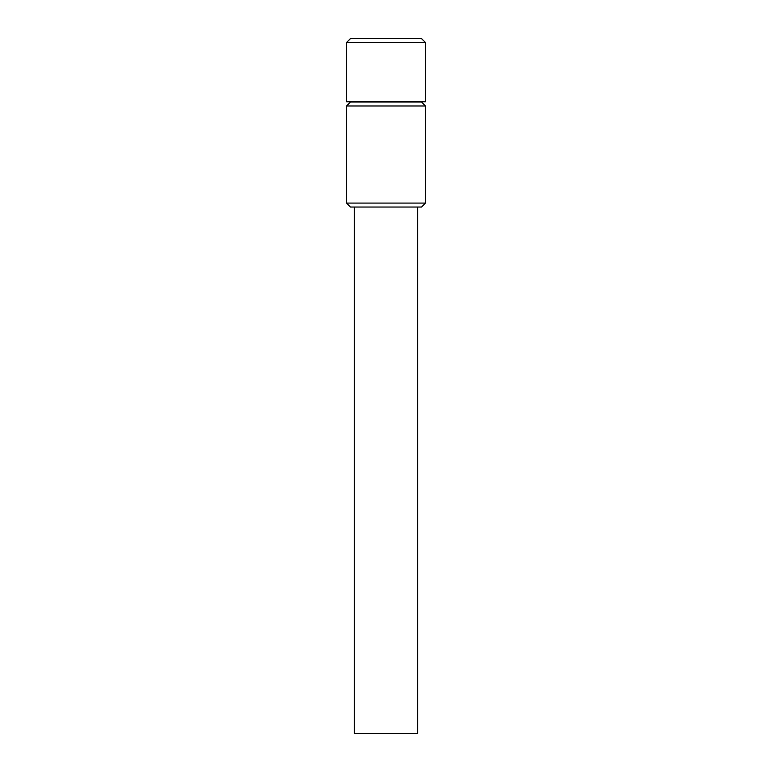 <?xml version="1.0" encoding="UTF-8"?>
<svg xmlns="http://www.w3.org/2000/svg" width="772" height="772" viewBox="0 0 772 772"><rect width="100%" height="100%" fill="white"/><g stroke="black" fill="none" stroke-linecap="round" stroke-linejoin="round"><path stroke-width="1.16" d="M386 101.759L346.522 101.759L346.522 42.547L425.478 42.547L425.478 101.759L386 101.759M346.522 42.547L350.469 38.6L421.531 38.6L425.478 42.547M417.584 207.041L417.584 733.4L354.416 733.4L354.416 207.041M386 207.041L350.469 207.041L346.522 203.084L425.478 203.084L421.531 207.041L386 207.041M346.522 105.976L350.469 102.029L421.531 102.029L425.478 105.976L346.522 105.976L346.522 203.084M425.478 105.976L425.478 203.084"/></g></svg>
